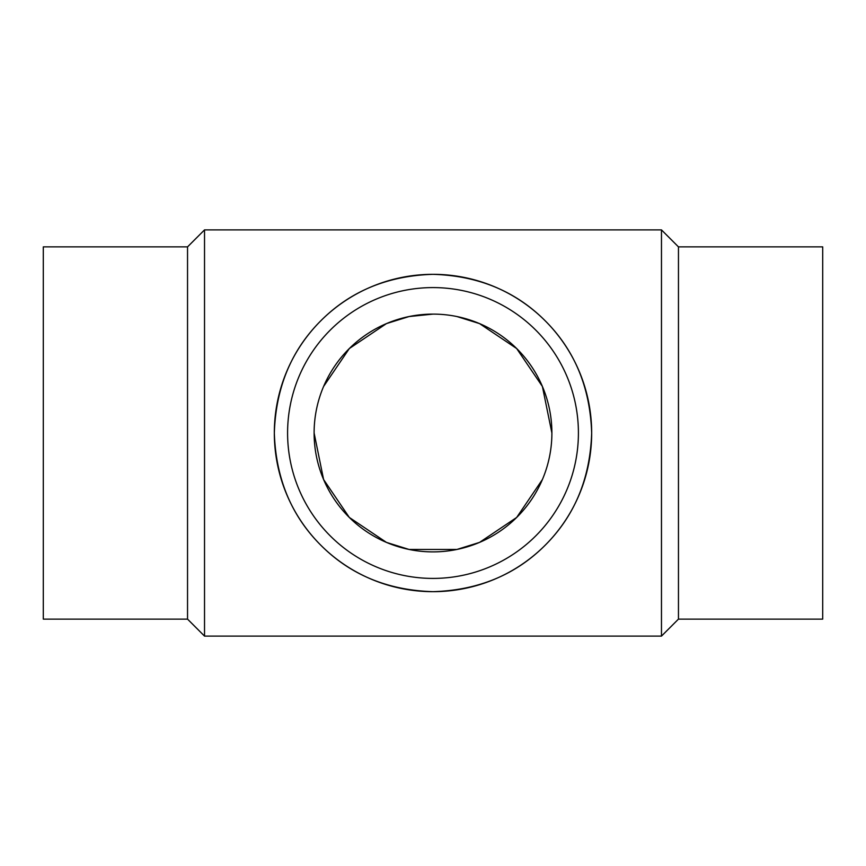 <?xml version="1.0" encoding="UTF-8"?>
<svg xmlns="http://www.w3.org/2000/svg" width="866" height="866" viewBox="0 0 866 866"><rect width="100%" height="100%" fill="white"/><g stroke="black" fill="none" stroke-linecap="round" stroke-linejoin="round"><path stroke-width="1.3" d="M187.543 246.875L43.3 246.875L43.3 619.125L187.543 619.125L187.543 246.875L204.528 229.891L661.472 229.891L661.472 636.109L678.457 619.125L678.457 246.875L661.472 229.891M187.543 619.125L204.528 636.109L204.528 229.891M274.327 433C275.821 387.632 291.312 350.243 320.799 320.799C350.308 291.214 387.708 275.724 433 274.327C478.292 275.724 515.692 291.214 545.201 320.799C574.688 350.243 590.179 387.632 591.673 433A158.673 158.673 0 0 0 433 274.327A158.673 158.673 0 0 0 274.327 433A158.673 158.673 0 0 0 433 591.673A158.673 158.673 0 0 0 591.673 433C590.179 478.368 574.688 515.757 545.201 545.201C515.692 574.786 478.292 590.276 433 591.673C387.708 590.276 350.308 574.786 320.799 545.201C291.312 515.757 275.821 478.368 274.327 433M678.457 619.125L822.7 619.125L822.7 246.875L678.457 246.875M578.412 433A145.412 145.412 0 0 0 433 287.588A145.412 145.412 0 0 0 287.588 433A145.412 145.412 0 0 0 433 578.412A145.412 145.412 0 0 0 578.412 433M551.891 433A118.891 118.891 0 0 1 433 551.891A118.891 118.891 0 0 1 314.109 433A118.891 118.891 0 0 1 433 314.109A118.891 118.891 0 0 1 551.891 433L542.397 386.463L516.666 348.543L479.548 323.603M479.483 323.581L456.923 316.545M433 314.109L409.088 316.545L386.517 323.581M386.452 323.603L349.334 348.543L323.603 386.452M314.109 433L323.603 479.537L349.334 517.457L386.452 542.397M386.517 542.419L409.077 549.455L456.912 549.455L479.483 542.419M479.548 542.397L516.666 517.457L542.397 479.548M204.528 636.109L661.472 636.109"/></g></svg>
